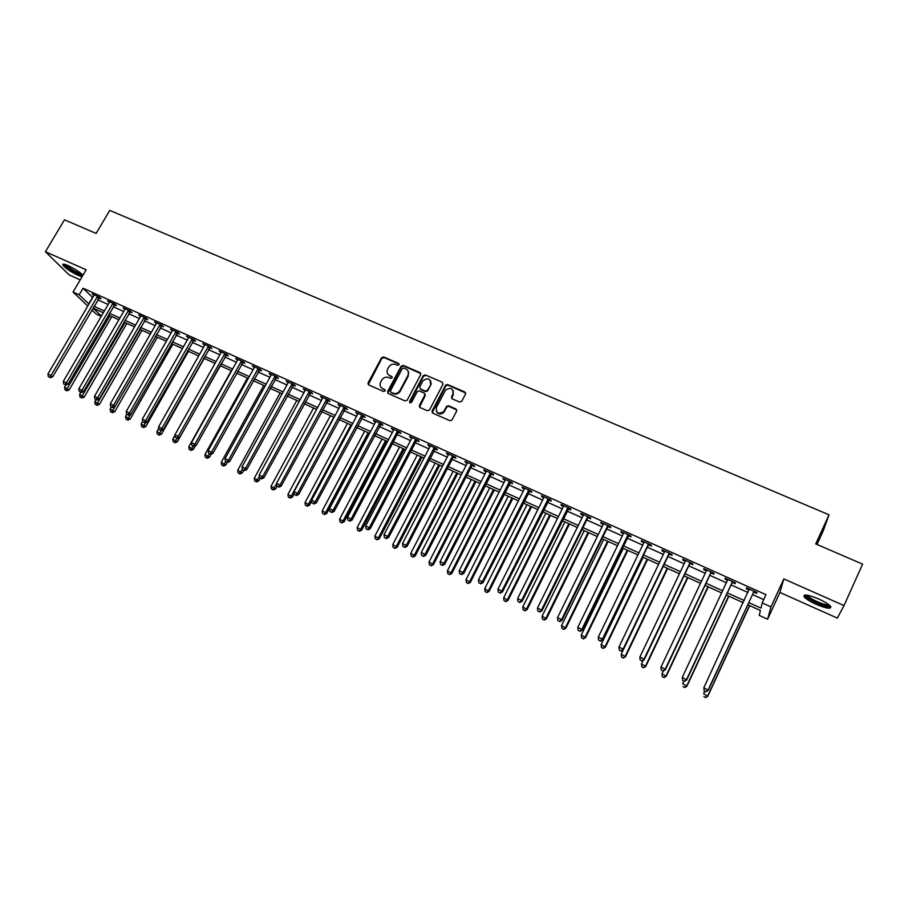 <?xml version="1.0" encoding="UTF-8"?>
<svg xmlns="http://www.w3.org/2000/svg" width="908" height="908" viewBox="0 0 908 908"><rect width="100%" height="100%" fill="white"/><g stroke="black" fill="none" stroke-linecap="round" stroke-linejoin="round"><path stroke-width="1.36" d="M399.055 364.8L398.601 363.393L383.687 356.969L381.553 357.752L367.99 383.04L368.705 384.913L383.607 391.484L385.14 390.894L384.663 389.509L382.733 388.658C380.248 387.273 379.51 385.208 380.497 382.461L381.757 380.077C383.482 377.467 385.786 376.627 388.658 377.546L390.599 378.386L392.108 377.841L391.643 376.423L389.714 375.583C387.228 374.209 386.479 372.144 387.478 369.408L388.726 367.048C390.451 364.449 392.744 363.609 395.616 364.517L397.545 365.356L399.055 364.8M399.179 364.131L384.039 357.559L381.893 358.342L368.308 384.663M385.23 390.202L382.733 388.658M392.222 377.138L389.714 375.583M818.517 598.883C808.006 594.615 803.194 593.9 804.091 596.749C805.918 598.951 809.947 601.482 816.167 604.331C826.655 608.621 831.49 609.347 830.672 606.499C828.834 604.285 824.782 601.754 818.517 598.883M82.968 275.203C79.711 271.969 74.797 268.779 68.225 265.635C64.014 263.842 62.232 263.672 62.868 265.136C65.535 268.325 70.597 271.73 78.065 275.362L82.038 276.781M459.561 402.051L461.775 401.245L465.532 394.015L464.817 391.961L447.701 384.572L445.624 385.185L432.038 411.052L432.73 413.117L449.869 420.665L451.866 420.166L456.645 411.086L455.941 409.009L448.586 405.797L446.543 406.353L443.694 411.608C438.485 414.536 436.044 413.174 436.373 407.533L445.567 390.088C450.754 386.978 453.228 388.272 452.99 393.97L451.514 396.796L452.218 398.85L459.561 402.051M844.009 605.579L783.82 578.918L779.904 592.447L837.346 618.11L844.009 605.579L862.6 564.14L815.725 543.915L829.027 514.802L109.766 210.395L96.123 233.447L64.491 219.804L45.4 251.743L86.158 269.801L73.049 292.024L79.166 294.782L83.037 288.222L765.989 594.695L762.198 602.912L770.983 606.873L767.623 619.222L759.236 615.408L760.405 610.482L747.783 604.762M783.82 578.918L770.983 606.873M420.688 374.652L420.018 372.632L403.288 365.413L401.132 366.208L387.637 391.518L388.306 393.55L405.036 400.916L407.17 400.201L420.688 374.652M425.364 374.936L442.287 382.234L442.979 384.277L429.518 409.939L427.316 410.734L420.052 407.533L419.371 405.479L424.853 395.082L424.161 393.028L419.371 390.939L417.249 391.643L411.449 402.596L409.485 401.654L423.23 375.651L425.364 374.936L442.287 382.234M45.4 251.743L69.235 274.976L80.21 279.88M83.037 288.222L92.752 297.552M97.758 299.81L108.154 304.486M113.16 306.745L123.692 311.478M128.686 313.737L139.367 318.538M144.361 320.785L155.177 325.654M160.16 327.901L171.135 332.839M176.107 335.086L187.23 340.091M192.201 342.327L203.471 347.401M208.443 349.637L219.872 354.778M224.821 357.014L236.409 362.224M241.358 364.449L253.105 369.738M258.031 371.962L269.948 377.319M274.874 379.544L286.951 384.981M291.865 387.194L304.112 392.699M309.015 394.912L321.432 400.496M326.324 402.698L338.911 408.373M343.791 410.564L356.56 416.307M361.429 418.509L374.368 424.331M379.226 426.522L392.358 432.424M397.193 434.603L410.507 440.596M415.342 442.775L428.837 448.847M433.649 451.015L447.338 457.178M452.139 459.346L466.02 465.588M470.809 467.745L484.895 474.078M489.662 476.235L503.94 482.659M508.696 484.804L523.178 491.319M527.923 493.453L542.609 500.07M547.331 502.192L562.222 508.9M566.933 511.011L582.039 517.821M586.738 519.932L602.061 526.822M606.726 528.933L622.275 535.924M626.929 538.024L642.694 545.118M647.325 547.206L663.328 554.402M667.936 556.479L684.167 563.789M688.752 565.854L705.221 573.266M709.795 575.32L726.491 582.845M731.042 584.888L747.988 592.515M752.505 594.558L763.73 599.609M93.74 295.452L94.171 294.816L93.74 295.452L92.173 293.92L99.54 297.222L101.094 298.755L99.097 297.858M114.499 304.782L116.508 305.69L114.987 304.169L107.553 300.82L109.096 302.353L109.573 301.728M130.026 311.762L132.057 312.67L130.57 311.16L123.079 307.801L124.873 309.446L125.1 308.709M145.7 318.799L147.743 319.718L146.29 318.231L138.731 314.826L140.195 316.336L140.774 315.746M161.499 325.904L163.565 326.835L162.157 325.348L154.53 321.92L156.358 323.6L156.596 322.851M177.457 333.077L179.534 334.008L178.161 332.544L170.466 329.082L172.316 330.762L172.543 330.024M193.54 340.307L195.651 341.249L194.312 339.796L186.537 336.3L188.421 338.003L188.648 337.254M209.782 347.605L211.904 348.559L210.611 347.117L202.768 343.587L204.663 345.301L204.89 344.541M226.171 354.971L228.317 355.936L227.045 354.495L219.134 350.942L220.417 352.383L221.28 351.907M242.697 362.406L244.865 363.37L243.639 361.951L235.66 358.365L236.897 359.795L237.59 360.101L237.817 359.341M259.382 369.897L261.572 370.884L260.38 369.477L252.333 365.856L254.285 367.604L254.512 366.832M276.225 377.467L278.427 378.454L277.281 377.07L269.154 373.415L270.312 374.811L271.129 375.174L271.356 374.402M293.216 385.106L295.441 386.104L294.34 384.731L286.133 381.042L288.131 382.824L288.358 382.041M310.366 392.812L312.613 393.822L311.546 392.46L303.272 388.738L304.35 390.111L304.736 389.396M327.674 400.587L329.945 401.608L328.923 400.269L320.569 396.512L321.602 397.863L322.612 398.317L322.828 397.522M345.154 408.441L347.435 409.474L346.459 408.146L338.026 404.355L339.013 405.683L340.091 406.171L340.307 405.377M362.78 416.375L365.095 417.408L364.165 416.091L355.652 412.266L357.741 414.105L357.956 413.299M380.588 424.365L382.915 425.421L382.03 424.115L373.438 420.256L374.334 421.562L375.549 422.106L375.764 421.301M398.555 432.446L400.905 433.502L400.076 432.219L391.393 428.326L393.539 430.188L393.743 429.382M397.715 431.164L397.159 431.811L398.181 432.276M416.704 440.596L419.076 441.663L418.282 440.403L409.519 436.464L411.687 438.348L411.891 437.531M415.909 439.336L415.342 439.983L416.329 440.437M435.011 448.836L437.418 449.914L436.68 448.666L427.827 444.693L430.017 446.588L430.222 445.76M433.706 448.246L434.66 448.677M453.512 457.144L455.93 458.234L455.237 457.008L446.305 452.99L448.518 454.908M452.808 455.918L452.241 456.565L453.16 456.985M472.183 465.532L474.623 466.633L473.987 465.418L464.964 461.366L465.622 462.592L467.2 463.296L467.404 462.467M471.536 464.317L470.968 464.987L471.842 465.384M491.035 474.01L493.498 475.111L492.908 473.931L483.805 469.833L484.418 471.036L486.075 471.774L486.268 470.946M510.069 482.568L512.555 483.68L512.021 482.511L502.828 478.38L505.12 480.343L505.313 479.492M529.285 491.205L531.804 492.329L531.328 491.183L522.032 487.006L522.543 488.175L524.359 488.981L524.552 488.141M548.704 499.922L551.235 501.068L550.816 499.933L541.44 495.723L541.883 496.869L543.779 497.72L543.971 496.858M568.306 508.741L570.871 509.887L570.496 508.775L561.03 504.519L561.428 505.642L563.403 506.539L563.596 505.677M588.1 517.639L590.699 518.797L590.382 517.708L580.814 513.406L581.154 514.507L583.22 515.438L583.401 514.575M608.099 526.617L610.721 527.798L610.46 526.731L600.801 522.384L601.085 523.473L603.23 524.438L603.411 523.564M628.302 535.697L630.947 536.889L630.754 535.845L620.981 531.452L621.208 532.519L623.444 533.518L623.626 532.644M648.698 544.868L651.365 546.071L651.24 545.05L641.377 540.612L641.536 541.656L643.863 542.7L644.044 541.815M669.31 554.13L672.011 555.344L671.931 554.345L661.977 549.873L662.08 550.884L664.497 551.973L664.667 551.077M690.125 563.493L692.849 564.719L692.849 563.732L682.782 559.215L682.816 560.202L685.336 561.337L685.506 560.44M711.168 572.948L713.915 574.185L713.972 573.22L703.802 568.658L703.779 569.622L706.39 570.791L706.56 569.895M732.415 582.493L735.196 583.742L735.321 582.811L725.049 578.203L724.959 579.145L727.66 580.36M753.878 592.141L756.693 593.401L756.886 592.504L746.501 587.839L746.342 588.759L749.145 590.018L749.316 589.099M817.018 544.482L823.159 531.044L829.027 514.802M779.904 592.447L767.623 619.222M101.219 316.381L96.203 314.1L91.833 309.934M748.782 602.606L760.972 608.122L762.198 602.912M79.166 294.782L88.95 304.032M93.967 306.302L104.352 311.001M109.357 313.26L119.89 318.027M124.884 320.297L135.564 325.121M140.558 327.379L151.375 332.283M156.358 334.53L167.333 339.501M172.304 341.749L183.427 346.777M188.399 349.035L199.681 354.131M204.641 356.379L216.07 361.554M221.019 363.79L232.607 369.034M237.556 371.27L249.303 376.593M254.24 378.818L266.146 384.209M271.072 386.445L283.148 391.904M288.063 394.129L300.31 399.668M305.213 401.892L317.63 407.51M322.522 409.724L335.109 415.421M339.989 417.623L352.758 423.4M357.627 425.602L370.577 431.459M375.435 433.661L388.556 439.597M393.402 441.799L406.716 447.814M411.551 450.005L425.046 456.111M429.859 458.29L443.547 464.487M448.359 466.655L462.24 472.943M467.03 475.111L481.104 481.478M485.882 483.646L500.16 490.104M504.916 492.25L519.399 498.81M524.143 500.955L538.83 507.606M543.563 509.74L558.454 516.482M563.164 518.616L578.271 525.448M582.97 527.571L598.293 534.506M602.969 536.617L618.518 543.654M623.172 545.765L638.937 552.904M643.579 554.992L659.571 562.234M664.191 564.322L680.421 571.665M685.018 573.742L701.487 581.199M706.049 583.265L722.757 590.824M727.308 592.89L744.254 600.551M87.77 306.053L73.049 292.024M103.342 312.749L93.036 308.073L101.39 316.086M743.255 602.708L726.309 595.024M721.758 592.969L705.051 585.399M700.477 583.322L684.008 575.865M679.422 573.777L663.18 566.422M658.572 564.333L642.569 557.081M637.938 554.981L622.162 547.842M617.508 545.731L601.959 538.682M597.282 536.571L581.96 529.625M577.261 527.491L562.154 520.647M557.444 518.513L542.541 511.76M537.82 509.615L523.133 502.964M518.389 500.819L503.906 494.247M499.15 492.091L484.872 485.621M480.094 483.465L466.008 477.086M461.219 474.907L447.338 468.619M442.536 466.44L428.848 460.243M424.025 458.063L410.529 451.946M405.694 449.755L392.381 443.717M387.546 441.526L374.414 435.579M369.556 433.377L356.617 427.509M351.748 425.307L338.979 419.519M334.099 417.305L321.5 411.596M316.608 409.383L304.191 403.754M299.288 401.54L287.041 395.99M282.127 393.766L270.051 388.284M265.125 386.059L253.219 380.656M248.281 378.42L236.534 373.097M231.585 370.861L219.997 365.606M215.048 363.359L203.619 358.183M198.659 355.936L187.377 350.829M182.417 348.57L171.294 343.53M166.312 341.283L155.347 336.312M150.365 334.053L139.537 329.15M134.543 326.88L123.874 322.045M118.869 319.786L108.347 315.008M92.491 297.438L88.689 303.908M430.755 384.788L431.152 384.039M109.096 302.353L109.482 301.683M124.578 309.31L124.963 308.641M140.195 316.336L140.581 315.666M155.96 323.418L156.346 322.737M171.862 330.557L172.248 329.888M187.899 337.765L188.285 337.084M204.084 345.04L204.47 344.359M220.417 352.383L220.803 351.691M236.897 359.795L237.283 359.103M253.536 367.263L253.922 366.571M270.312 374.811L270.697 374.107M287.257 382.427L287.643 381.723M321.602 397.863L321.988 397.148M339.013 405.683L339.399 404.968M356.594 413.583L356.98 412.868M374.334 421.562L374.732 420.835M392.256 429.609L392.642 428.882M410.337 437.735L410.722 437.009M428.587 445.941L428.973 445.204M447.02 454.227L447.406 453.478M465.622 462.592L466.008 461.843M484.418 471.036L484.804 470.276M503.384 479.56L503.77 478.8M522.543 488.175L522.929 487.403M541.883 496.869L542.269 496.097M561.428 505.642L561.802 504.871M581.154 514.507L581.54 513.735M601.085 523.473L601.459 522.69M621.208 532.519L621.594 531.725M641.536 541.656L641.922 540.862M662.08 550.884L662.454 550.089M682.816 560.202L683.202 559.407M703.779 569.622L704.165 568.817M724.959 579.145L725.333 578.328M746.342 588.759L746.728 587.941M387.818 374.062L390.054 376.15M380.906 387.217L383.085 389.214M420.835 373.574L403.606 366.003L401.461 366.787L387.875 393.255M403.788 368.046L402.278 368.603L390.44 390.826L390.905 392.256L392.96 393.153C395.82 394.083 398.113 393.266 399.861 390.69L407.987 375.39C409.156 372.541 408.441 370.385 405.842 368.932L403.788 368.046M408.157 371.168L408.305 375.969L400.19 391.246C398.453 393.822 396.149 394.639 393.3 393.709L391.246 392.812M424.978 393.959L425.16 395.638L419.564 407.181M425.67 375.515L423.537 376.23L409.701 402.925M430.517 384.322C430.642 378.5 428.133 377.308 422.992 380.758L419.734 386.921L420.415 388.953L425.216 391.042L427.316 390.383L430.812 384.89L430.71 380.917M430.959 384.583L427.623 390.939L425.523 391.609L420.722 389.521M453.206 390.633L453.262 394.537L451.651 398.43M436.51 411.619C438.621 414.513 441.106 414.684 443.978 412.141L444.125 410.927M456.781 409.985L448.87 406.341L446.827 406.897L444.409 411.472M465.679 392.982L447.984 385.14L445.907 385.752L432.219 412.743M65.807 385.049L64.559 387.194L69.167 389.907L111.809 316.586M66.148 390.281L64.945 389.714L66.795 390.792L66.148 390.281L109.97 315.746M64.945 389.714L64.559 387.194M69.167 389.907L66.795 390.792M97.542 296.326L50.973 375.515L47.908 374.051L93.933 295.531M99.676 297.359L52.675 376.854L50.973 375.515L49.543 377.217L48.317 376.638L49.543 377.217M50.224 377.762L52.675 376.854M47.908 374.051L48.317 376.638M80.789 392.392L79.609 394.413L84.217 397.125L126.882 323.407M81.221 397.522L80.006 396.944L81.845 398.022L81.221 397.522L125.066 322.59M80.006 396.944L79.609 394.413M84.217 397.125L81.845 398.022M95.976 399.668L94.807 401.699L99.403 404.412L142.068 330.296M96.418 404.82L95.192 404.23L97.031 405.32L96.418 404.82L140.297 329.49M95.192 404.23L94.807 401.699M99.403 404.412L97.031 405.32M111.309 407.011L112.581 407.613L110.674 406.489L111.309 407.011L110.129 409.043L114.726 411.755L157.402 337.243M111.741 412.187L110.515 411.596L112.354 412.675L111.741 412.187L155.654 336.448M110.515 411.596L110.129 409.043M114.726 411.755L112.354 412.675M112.967 303.261L66.386 382.881L63.299 381.405L109.335 302.455M115.089 304.259L68.055 384.209L66.386 382.881L64.933 384.595L63.696 384.005L64.933 384.595M65.603 385.117L68.055 384.209M63.299 381.405L63.696 384.005M128.539 310.252L81.936 390.315L78.814 388.817L124.873 309.435M130.638 311.228L83.57 391.632L81.936 390.315L80.472 392.029L79.223 391.427L80.472 392.029M81.118 392.551L83.57 391.632M78.814 388.817L79.223 391.427M144.236 317.301L97.621 397.817L94.477 396.308L140.547 316.483M146.324 318.254L99.222 399.123L97.621 397.817L96.135 399.531L94.875 398.93L96.135 399.531M96.781 400.053L99.222 399.123M94.477 396.308L94.875 398.93M126.825 414.298L125.588 416.466L130.173 419.167L172.861 344.245M127.211 419.609L125.974 419.019L127.801 420.098L127.211 419.609L130.729 414.389M125.974 419.019L125.588 416.466M130.173 419.167L127.801 420.098M160.08 324.417L113.455 405.388L110.277 403.867L156.369 323.589M162.146 325.348L115.021 406.671L113.455 405.388L111.945 407.102M112.581 407.613L115.021 406.671M110.277 403.867L110.674 406.489M82.696 274.908C81.243 276.497 64.082 266.43 64.706 264.341L64.706 264.341M66.023 264.75C70.54 269.052 75.773 272.128 81.72 273.966M63.537 264.137L63.537 264.149C64.854 266.952 78.247 275.067 82.651 275.737M829.776 605.511C828.527 606.726 824.248 605.772 816.905 602.685C810.492 599.711 806.894 597.282 806.134 595.421L806.202 595.024M807.416 595.183L807.666 595.625C809.13 597.396 812.354 599.428 817.348 601.709C823 604.138 826.825 605.137 828.834 604.717M804.511 595.069L804.76 595.489C806.576 597.68 810.572 600.199 816.757 603.025C823.567 605.954 828.266 607.225 830.877 606.816M142.635 421.369L141.183 423.945L145.757 426.647L188.455 351.317M142.817 427.112L141.557 426.51L143.396 427.589L142.817 427.112L146.052 422.379M141.557 426.51L141.183 423.945M145.757 426.647L143.396 427.589M158.741 428.236L156.914 431.482L161.488 434.194L204.186 358.444M158.559 434.671L157.288 434.058L159.127 435.148L158.559 434.671L161.511 430.449M157.288 434.058L156.914 431.482M161.488 434.194L159.127 435.148M174.994 435.159L172.781 439.097L177.344 441.81L220.054 365.629M174.438 442.298L173.156 441.685L174.983 442.764L174.438 442.298L177.151 438.541M173.156 441.685L172.781 439.097M177.344 441.81L174.983 442.764M231.279 370.714L188.796 446.781L193.359 449.483L195.402 445.805M190.464 449.993L189.17 449.369L190.998 450.447L190.464 449.993L193.188 446.214M189.17 449.369L188.796 446.781M193.359 449.483L190.998 450.447M247.43 378.034L204.958 454.522L209.51 457.235L211.212 454.148M206.627 457.757L205.333 457.133L207.149 458.211L206.627 457.757L209.373 453.966M205.333 457.133L204.958 454.522M209.51 457.235L207.149 458.211M176.073 331.602L129.435 413.026L126.223 411.494L172.316 330.762M178.104 332.51L130.956 414.298L129.435 413.026L127.903 414.74L126.621 414.127L127.903 414.74M128.516 415.251L130.956 414.298M126.223 411.494L126.621 414.127M192.201 338.843L145.552 420.733L142.318 419.178L188.421 338.003M194.198 339.74L147.039 421.982L145.552 420.733L144.009 422.447L142.715 421.834L144.009 422.447M144.599 422.946L147.039 421.982M142.318 419.178L142.715 421.834M208.477 346.164L161.817 428.508L158.548 426.942L204.663 345.301M210.44 347.038L163.27 429.745L161.817 428.508L160.251 430.233L158.945 429.598L160.251 430.233M160.829 430.721L163.27 429.745M158.548 426.942L158.945 429.598M224.9 353.53L178.24 436.351L174.938 434.784L221.053 352.667M226.818 354.404L179.648 437.588L178.24 436.351L176.651 438.076L175.335 437.452L176.651 438.076M177.219 438.564L179.648 437.588M174.938 434.784L175.335 437.452M241.471 360.975L194.8 444.273L191.474 442.684L237.601 360.101M243.355 361.827L196.173 445.488L194.8 444.273L193.2 445.998L191.86 445.363L193.2 445.998M193.744 446.486L196.173 445.488M191.474 442.684L191.86 445.363M263.74 385.423L221.257 462.342L225.797 465.055L227.204 462.501M222.937 465.588L221.631 464.964L223.447 466.042L222.937 465.588L225.74 461.729M221.631 464.964L221.257 462.342M225.797 465.055L223.447 466.042M258.201 368.489L211.53 452.275L208.17 450.663L254.285 367.604M260.051 369.318L212.858 453.467L211.53 452.275L209.896 454L208.556 453.353L209.896 454M210.429 454.477L212.858 453.467M208.17 450.663L208.556 453.353M280.186 392.88L237.714 470.242L242.243 472.932L243.639 470.378M239.394 473.499L238.078 472.864L239.894 473.942L239.394 473.499L242.368 469.357M238.078 472.864L237.714 470.242M242.243 472.932L239.894 473.942M275.079 376.071L228.407 460.345L225.014 458.722L271.14 375.174M276.883 376.888L229.701 461.514L228.407 460.345L226.75 462.07L225.4 461.423L226.75 462.07M227.272 462.535L229.701 461.514M225.014 458.722L225.4 461.423M296.791 400.405L254.308 478.198L258.837 480.899L260.233 478.323M256.011 481.467L254.671 480.831L256.487 481.91L256.011 481.467L259.393 476.598M254.671 480.831L254.308 478.198M258.837 480.899L256.487 481.91M292.115 383.721L245.444 468.483L242.016 466.848L288.142 382.813M293.886 384.527L246.692 469.652L245.444 468.483L243.764 470.219L242.402 469.561L243.764 470.219M244.263 470.673L246.692 469.652M242.016 466.848L242.402 469.561M313.532 407.987L271.061 486.234L275.578 488.935L277.042 486.223M272.775 489.526L271.424 488.879L273.229 489.957L272.775 489.526L276.588 483.885M271.424 488.879L271.061 486.234M275.578 488.935L273.229 489.957M309.299 391.45L262.639 476.711L259.189 475.054L305.508 389.748M311.035 392.222L263.842 477.846L262.639 476.711L260.937 478.437L259.563 477.778L260.937 478.437M261.425 478.891L263.842 477.846M259.189 475.054L259.563 477.778M330.433 415.648L287.972 494.338L292.467 497.039L294.271 493.702M289.686 497.641L288.324 496.994L290.129 498.072L289.686 497.641L291.366 495.972L333.826 417.192M288.324 496.994L287.972 494.338M292.467 497.039L290.129 498.072M326.653 399.248L279.993 485.008L276.509 483.34L322.612 398.306M328.344 400.008L281.162 486.132L279.993 485.008L278.279 486.733L276.883 486.075L278.279 486.733M278.745 487.187L281.162 486.132M276.509 483.34L276.883 486.075M347.48 423.378L305.031 502.521L309.526 505.211L311.773 501.012M306.756 505.847L305.383 505.189L307.188 506.267L306.756 505.847L308.459 504.167L350.919 424.933M305.383 505.189L305.031 502.521M309.526 505.211L307.188 506.267M344.166 407.113L297.518 493.385L293.999 491.705L340.103 406.171M345.823 407.851L298.641 494.497L297.518 493.385L295.781 495.121L294.374 494.44L295.781 495.121M296.224 495.564L298.641 494.497M293.999 491.705L294.374 494.44M364.698 431.175L322.249 510.784L326.732 513.474L369.397 433.309M323.986 514.121L322.601 513.451L324.394 514.53L325.711 512.441L368.16 432.741M322.601 513.451L322.249 510.784M326.732 513.474L324.394 514.53M382.064 439.041L339.637 519.115L344.109 521.805L386.763 441.174M341.385 522.475L339.978 521.805L341.771 522.872L343.133 520.795L385.56 440.63M339.978 521.805L339.637 519.115M344.109 521.805L341.771 522.872M399.588 446.986L357.173 527.537L361.634 530.215L404.276 449.108M358.932 530.908L357.525 530.227L359.307 531.293L360.703 529.228L403.118 448.586M357.525 530.227L357.173 527.537M361.634 530.215L359.307 531.293M417.283 454.999L374.891 536.026L379.328 538.705L421.959 457.121M376.65 539.409L375.231 538.728L377.013 539.795L378.443 537.74L420.835 456.611M375.231 538.728L374.891 536.026M379.328 538.705L377.013 539.795M435.136 463.091L392.755 544.596L397.193 547.274L439.801 465.202M394.537 548.001L393.096 547.308L394.878 548.387L396.353 546.321L438.734 464.714M393.096 547.308L392.755 544.596M397.193 547.274L394.878 548.387M453.16 471.263L410.802 553.256L415.228 555.923L457.802 473.363M412.595 556.672L411.142 555.98L412.913 557.047L414.434 554.992L456.792 472.898M411.142 555.98L410.802 553.256M415.228 555.923L412.913 557.047M471.354 479.503L429.019 561.995L433.434 564.663L475.985 481.603M430.823 565.434L429.359 564.731L431.118 565.798L432.685 563.755L475.02 481.161M429.359 564.731L429.019 561.995M433.434 564.663L431.118 565.798M489.718 487.823L447.417 570.814L451.809 573.481L494.338 489.911M449.222 574.265L447.746 573.561L449.505 574.628L451.117 572.585L493.419 489.503M447.746 573.561L447.417 570.814M451.809 573.481L449.505 574.628M508.264 496.222L465.986 579.724L470.367 582.38L512.861 498.31M467.802 583.186L466.315 582.471L468.063 583.538L469.72 581.506L511.987 497.913M466.315 582.471L465.986 579.724M470.367 582.38L468.063 583.538M526.981 504.712L484.736 588.713L489.094 591.369L531.566 506.789M486.563 592.198L485.054 591.471L486.801 592.538L488.504 590.518L530.749 506.414M485.054 591.471L484.736 588.713M489.094 591.369L486.801 592.538M545.878 513.27L503.668 597.793L508.015 600.438L550.441 515.335M505.506 601.3L503.985 600.563L505.722 601.629L507.47 599.62L549.681 514.995M503.985 600.563L503.668 597.793M508.015 600.438L505.722 601.629M564.958 521.918L522.781 606.953L527.117 609.609L569.509 523.984M524.631 610.482L523.099 609.745L524.824 610.8L526.629 608.803L568.794 523.655M523.099 609.745L522.781 606.953M527.117 609.609L524.824 610.8M584.219 530.647L542.087 616.214L546.4 618.859L588.759 532.701M543.949 619.755L542.394 619.018L544.119 620.073L545.969 618.076L588.089 532.394M542.394 619.018L542.087 616.214M546.4 618.859L544.119 620.073M603.672 539.454L561.575 625.567L565.877 628.2L608.19 541.509M563.448 629.13L561.882 628.37L563.607 629.426L565.502 627.451L607.577 541.236M561.882 628.37L561.575 625.567M565.877 628.2L563.607 629.426M623.308 548.364L581.268 635.01L585.546 637.643L627.814 550.396M583.152 638.585L581.563 637.825L583.276 638.88L585.229 636.905L627.258 550.146M581.563 637.825L581.268 635.01M585.546 637.643L583.276 638.88M643.148 557.342L601.141 644.544L605.409 647.166L647.631 559.373M603.037 648.142L601.448 647.37L603.15 648.425L605.148 646.462L647.132 559.158M601.448 647.37L601.141 644.544M605.409 647.166L603.15 648.425M670.025 553.483L668.731 554.833L621.231 654.169L625.476 656.79L667.641 568.442M623.138 657.789L621.526 657.017L623.217 658.062L625.271 656.109L667.21 568.249M621.526 657.017L621.231 654.169M625.476 656.79L623.217 658.062M643.193 660.343L641.513 663.907L645.736 666.517L687.855 577.601M643.432 667.539L641.797 666.756L643.488 667.8L645.588 665.859L687.481 577.431M641.797 666.756L641.513 663.907M645.736 666.517L643.488 667.8M361.849 415.058L315.212 501.84L311.66 500.149L357.741 414.093M363.461 415.773L316.29 502.93L315.212 501.84L313.442 503.577L312.023 502.896L313.442 503.577M313.873 504.008L316.29 502.93M311.66 500.149L312.023 502.896M379.703 423.071L333.066 510.387L329.479 508.673L375.56 422.106M381.269 423.775L334.099 511.454L333.066 510.387L331.284 512.123L329.842 511.431L331.284 512.123M331.692 512.543L334.099 511.454M329.479 508.673L329.842 511.431M431.277 383.403L430.63 384.549M399.236 431.845L397.999 433.093L397.159 431.811L351.101 519.001L347.48 517.276L393.539 430.188M397.999 433.093L352.088 520.057L351.101 519.001L349.285 520.738L347.843 520.046L349.285 520.738M349.682 521.158L352.088 520.057M347.48 517.276L347.843 520.046M417.385 439.994L416.136 441.254L415.342 439.983L369.306 527.707L365.652 525.959L411.687 438.348M446.203 384.663L445.737 385.821M416.136 441.254L370.248 528.74L369.306 527.707L367.468 529.443L366.015 528.751L367.468 529.443M367.854 529.852L370.248 528.74M365.652 525.959L366.015 528.751M434.274 447.587L387.693 536.503L384.005 534.733L430.017 446.577M435.704 448.223L388.579 537.513L387.693 536.503L385.832 538.24L384.356 537.525L385.832 538.24M386.184 538.637L388.579 537.513M384.005 534.733L384.356 537.525M454.193 456.531L452.944 457.802L452.241 456.565L406.262 545.379L402.528 543.597L448.722 454.079M452.944 457.802L407.102 546.366L406.262 545.379L404.366 547.115L402.88 546.4L404.366 547.115M404.707 547.501L407.102 546.366M402.528 543.597L402.88 546.4M472.864 464.919L471.615 466.19L470.968 464.987L425.001 554.334L421.244 552.541L467.211 463.296M471.615 466.19L425.795 555.31L425.001 554.334L423.094 556.071L421.584 555.356L423.094 556.071M472.001 465.691L471.365 464.476L472.001 465.702M423.412 556.456L425.795 555.31M421.244 552.541L421.584 555.356M490.434 472.818L443.933 563.391L440.13 561.575L486.075 471.774M491.727 473.386L444.67 564.333L443.933 563.391L441.992 565.128L440.471 564.401L441.992 565.128M442.287 565.502L444.67 564.333M440.13 561.575L440.471 564.401M509.524 481.388L463.057 572.528L459.21 570.701L505.12 480.332M510.761 481.944L463.738 573.447L463.057 572.528L461.082 574.265L459.55 573.538L461.082 574.265M461.366 574.639L463.738 573.447M459.21 570.701L459.55 573.538M528.796 490.048L482.364 581.767L478.482 579.906L524.359 488.981M529.988 490.581L482.999 582.664L482.364 581.767L480.366 583.504L478.822 582.754L480.366 583.504M480.627 583.855L482.999 582.664M478.482 579.906L478.822 582.754M548.273 498.787L501.863 591.085L497.947 589.213L543.79 497.709M549.397 499.298L502.442 591.959L501.863 591.085L499.843 592.822L498.276 592.073L499.843 592.822M500.081 593.174L502.442 591.959M497.947 589.213L498.276 592.073M567.931 507.617L521.567 600.506L517.605 598.61L563.403 506.528M569.01 508.105L522.089 601.357L521.567 600.506L519.512 602.242L517.935 601.493L519.512 602.242M519.728 602.583L522.089 601.357M517.605 598.61L517.935 601.493M587.782 516.538L541.463 610.017L537.468 608.11L583.22 515.438M588.815 517.004L587.521 518.32L541.928 610.846L541.463 610.017L539.386 611.765L537.786 610.993L539.386 611.765M539.579 612.094L541.928 610.846M537.468 608.11L537.786 610.993M607.838 525.55L561.564 619.631L557.523 617.701L603.23 524.427M608.814 525.982L607.52 527.31L561.973 620.436L561.564 619.631L559.464 621.367L557.841 620.595L559.464 621.367M559.623 621.685L561.973 620.436M557.523 617.701L557.841 620.595M628.098 534.653L581.869 629.335L577.794 627.394L623.444 533.518M629.006 535.062L582.221 630.118L581.869 629.335L579.735 631.083L578.101 630.3L579.735 631.083M579.871 631.389L582.221 630.118M577.794 627.394L578.101 630.3M648.562 543.847L602.39 639.153L598.27 637.178L643.874 542.689M649.413 544.221L648.119 545.56L602.674 639.902L602.39 639.153L600.222 640.889L598.576 640.095L600.222 640.889M600.336 641.184L602.674 639.902M598.27 637.178L598.576 640.095M669.23 553.131L623.115 649.061L618.95 647.063L664.497 551.962M620.924 650.798L623.115 649.061L623.331 649.788L621.015 651.081L619.256 650.003L621.015 651.081M618.95 647.063L619.256 650.003M690.114 562.506L644.056 659.072L639.856 657.063L685.336 561.326M690.852 562.835L689.547 564.197L644.215 659.764L644.056 659.072L641.831 660.808L640.151 660.003L641.831 660.808M641.899 661.092L644.215 659.764M639.856 657.063L640.151 660.003M663.26 671.035L662 673.725L666.211 676.335L708.263 586.852M663.93 677.391L662.284 676.596L663.975 677.64L666.12 675.711L707.945 586.716M662.284 676.596L662 673.725M666.211 676.335L663.975 677.64M711.214 571.983L665.212 669.185L660.967 667.153L706.39 570.791M711.883 572.29L710.578 573.652L665.314 669.854L665.212 669.185L662.965 670.933L661.262 670.115L662.965 670.933M662.999 671.194L665.314 669.854M660.967 667.153L661.262 670.115M683.849 681.182L682.702 683.656L686.891 686.255L728.874 596.193M684.643 687.333L682.975 686.539L684.655 687.572L686.857 685.654L728.625 596.079M686.891 686.255L684.655 687.572M682.612 680.58L684.326 681.409L682.612 680.58L682.305 677.357L727.83 579.452M682.6 680.33L682.305 677.357L686.63 680.058L731.825 583.208L733.142 581.835M732.529 581.563L686.596 679.411L684.314 681.148M727.728 580.167L727.762 579.418M684.326 681.409L686.63 680.058M704.756 691.192L703.609 693.678L707.775 696.277L749.702 605.625M705.561 697.378L703.882 696.572L705.55 697.605L707.809 695.698L749.509 605.545M707.775 696.277L705.55 697.605M704.143 690.897L705.879 691.726L704.143 690.897L703.87 687.662L749.179 589.042M704.154 690.648L703.87 687.662L708.172 690.352L753.3 592.856L754.616 591.483M754.06 591.233L708.206 689.74L705.891 691.476M705.879 691.726L708.172 690.352M398.93 363.983L398.601 363.393M391.984 377.002L391.643 376.423M381.893 358.342L381.553 357.752M384.039 357.559L383.687 356.969M401.461 366.787L401.132 366.208M403.606 366.003L403.288 365.413M420.325 373.211L420.018 372.632M408.305 375.969L407.987 375.39M423.491 376.309L423.185 375.73M425.523 391.609L425.216 391.042M427.702 390.815L427.396 390.247M453.262 394.537L452.99 393.97M445.794 385.934L445.51 385.367M447.984 385.14L447.701 384.572M97.383 296.462L98.938 297.994M97.008 296.916L98.563 298.448M112.808 303.397L114.329 304.918M112.433 303.851L113.954 305.372M128.38 310.388L129.867 311.898M127.994 310.842L129.492 312.352M144.077 317.448L145.53 318.946M143.702 317.902L145.155 319.4M159.922 324.565L161.34 326.051M159.547 325.019L160.966 326.505M175.914 331.738L177.287 333.213M175.528 332.203L176.912 333.679M192.042 338.99L193.381 340.455M191.656 339.456L193.007 340.909M208.307 346.3L209.623 347.753M207.932 346.765L209.237 348.218M224.73 353.677L226.001 355.107M224.355 354.143L225.627 355.584M241.312 361.123L242.538 362.542M240.926 361.6L242.152 363.018M258.031 368.637L259.223 370.044M257.645 369.113L258.837 370.521M274.908 376.218L276.055 377.614M274.522 376.695L275.669 378.091M291.945 383.868L293.046 385.253M291.559 384.356L292.66 385.73M309.14 391.598L310.196 392.96M308.743 392.074L309.81 393.436M326.483 399.395L327.504 400.734M326.097 399.872L327.118 401.223M344.007 407.261L344.983 408.589M343.61 407.749L344.597 409.077M361.679 415.206L362.621 416.522M361.293 415.694L362.224 417.01M379.533 423.219L380.418 424.524M379.135 423.718L380.032 425.012M397.545 431.311L398.385 432.594M415.739 439.483L416.534 440.755M434.103 447.735L434.841 448.983M433.706 448.234L434.455 449.483M452.638 456.066L453.33 457.291M490.263 472.966L490.853 474.158M489.866 473.477L490.456 474.668M509.354 481.546L509.887 482.716M508.957 482.057L509.501 483.226M528.626 490.207L529.114 491.353M528.229 490.717L528.717 491.875M548.091 498.946L548.523 500.081M547.694 499.468L548.126 500.603M567.75 507.776L568.124 508.9M567.352 508.298L567.727 509.411M587.612 516.697L587.93 517.798M587.204 517.231L587.521 518.32M607.656 525.709L607.917 526.788M607.259 526.243L607.52 527.31M627.916 534.812L628.12 535.856M627.519 535.345L627.723 536.39M648.38 544.005L648.516 545.027M647.983 544.539L648.119 545.56M669.048 553.29L669.128 554.3M668.651 553.823L668.731 554.833M689.932 562.676L689.944 563.652M689.524 563.21L689.547 564.197M711.032 572.154L710.975 573.107M710.624 572.698L710.578 573.652M732.347 581.722L732.234 582.664M731.939 582.278L731.825 583.208M753.878 591.403L753.697 592.311M753.47 591.948L753.3 592.856M62.868 265.136L63.458 264.137M368.353 383.607L367.99 383.04M423.537 376.23L423.23 375.651M445.907 385.752L445.624 385.185M806.985 595.115L806.134 595.421M397.216 431.709L398.056 432.991M415.478 439.767L416.273 441.038M433.922 447.916L434.671 449.165M452.547 456.156L453.24 457.382"/></g></svg>
